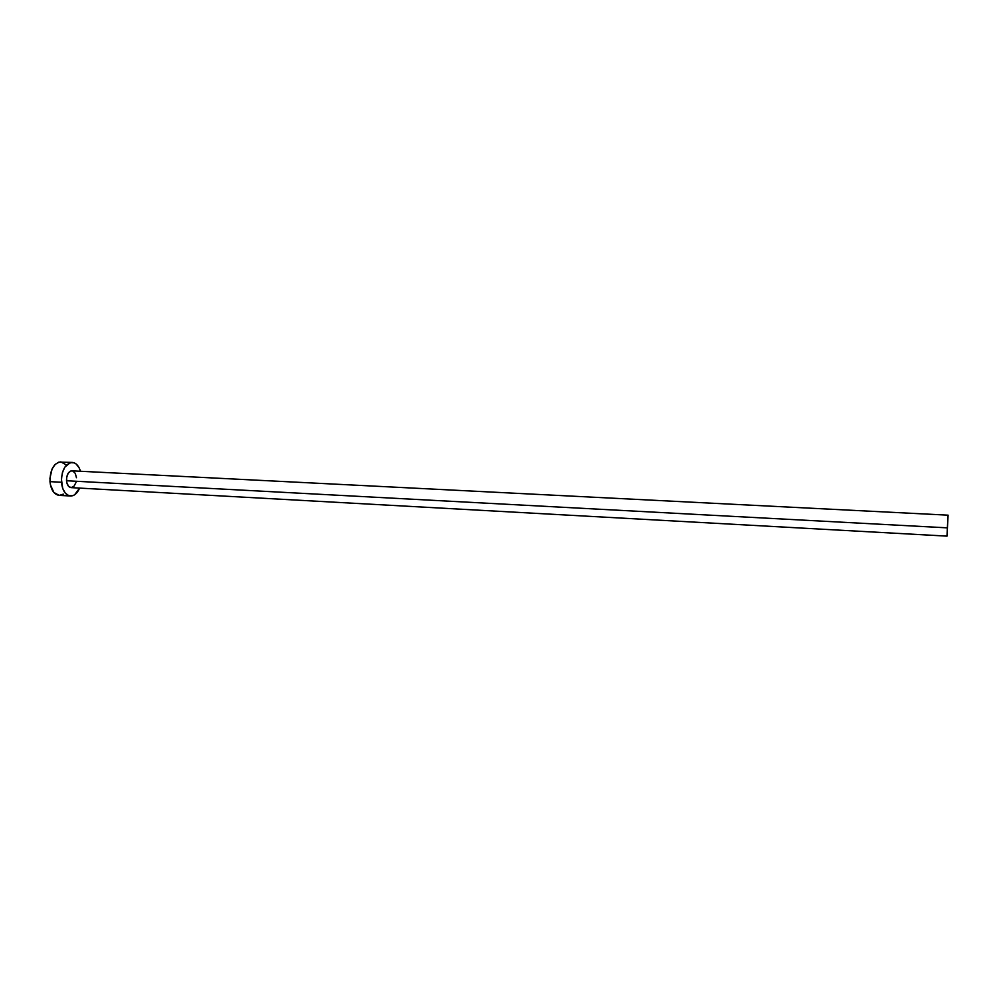 <?xml version="1.0" encoding="UTF-8"?>
<svg xmlns="http://www.w3.org/2000/svg" width="998" height="998" viewBox="0 0 998 998"><rect width="100%" height="100%" fill="white"/><g stroke="black" fill="none" stroke-linecap="round" stroke-linejoin="round"><path stroke-width="1.5" d="M948.1 515.168L946.99 536.126L948.1 515.168L71.918 470.831C68.351 471.443 66.554 474.749 66.504 480.737L947.376 527.855L948.1 515.168L946.99 536.126L947.376 527.855L66.504 480.737C66.991 484.891 68.5 487.186 71.02 487.623L68.413 486.151L66.716 482.321L66.654 477.443L68.226 473.164L70.895 470.944L72.842 471.019L75.287 473.401L76.459 477.73M66.317 464.943L60.878 461.874C53.705 463.109 50.075 469.696 49.975 481.635C50.998 489.931 54.029 494.497 59.107 495.357L70.471 496.006C65.456 495.158 62.437 490.579 61.439 482.259L49.975 481.635L61.439 482.259C61.552 470.27 65.144 463.658 72.255 462.423C76.035 462.847 78.78 465.792 80.476 471.256L79.042 467.638L75.998 463.883L74.176 462.835L70.284 462.66L64.907 467.052L62.462 472.466L61.389 478.94L62.699 488.409L65.294 493.124L68.825 495.682L72.729 495.719L74.638 494.783L79.591 488.097C77.308 493.349 74.276 495.994 70.471 496.006M75.96 482.545L73.964 486.263L71.132 487.623M72.255 462.423L58.882 462.111L55.102 464.457L52.071 468.985L49.925 478.329L50.424 484.828L53.88 492.463L59.132 495.357M59.393 495.357L63.298 494.135M71.02 487.623L946.99 536.126"/></g></svg>
